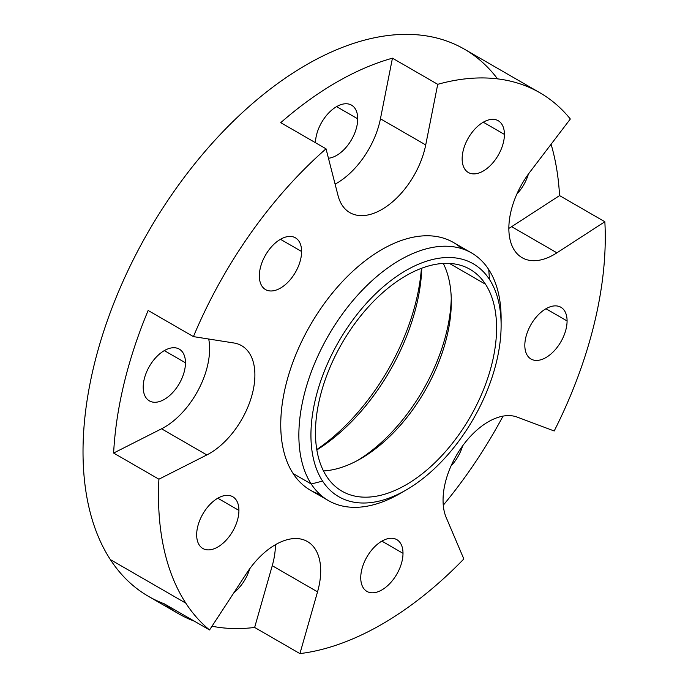 <?xml version="1.0" encoding="UTF-8"?>
<svg xmlns="http://www.w3.org/2000/svg" width="688" height="688" viewBox="0 0 688 688"><rect width="100%" height="100%" fill="white"/><g stroke="black" fill="none" stroke-linecap="round" stroke-linejoin="round"><path stroke-width="1.03" d="M463.832 558.966A315.921 182.397 -60 0 1 299.925 653.6L317.538 591.852A64.036 36.971 120 0 0 302.023 539.323A64.036 36.971 120 0 0 246.596 573.293L209.556 629.959A315.921 182.397 -60 0 1 185.829 603.17A315.921 182.397 -60 0 1 158.911 479.201L206.83 454.94A64.036 36.971 120 0 0 252.677 392.435A64.036 36.971 120 0 0 233.929 342.994L193.423 336.613A315.921 182.397 -60 0 1 326.026 148.806L338.032 195.555A64.036 36.971 120 0 0 381.874 209.462A64.036 36.971 120 0 0 425.717 144.936L437.723 84.323A315.921 182.397 -60 0 1 570.326 119.007L529.82 172.163A64.036 36.971 120 0 0 511.072 243.26A64.036 36.971 120 0 0 556.919 252.823L604.847 221.742A315.921 182.397 -60 0 1 554.193 430.989L517.152 417.091A64.036 36.971 120 0 0 461.725 447.123A64.036 36.971 120 0 0 446.211 517.565L463.832 558.966L446.211 517.565A64.036 36.971 -60 0 1 461.725 447.123A64.036 36.971 -60 0 1 517.152 417.091L554.193 430.989A315.921 182.397 120 0 0 604.847 221.742L559.559 195.598A315.921 182.397 120 0 0 551.088 144.265A315.921 182.397 -60 0 1 559.559 195.598L511.64 226.679A64.036 36.971 -60 0 1 508.853 228.382A64.036 36.971 120 0 0 511.64 226.679L556.919 252.823A64.036 36.971 -60 0 1 522.115 257.699A64.036 36.971 -60 0 1 529.82 172.163L570.326 119.007A315.921 182.397 120 0 0 539.831 92.725A315.921 182.397 120 0 0 437.723 84.323L392.444 58.179A315.921 182.397 120 0 0 280.747 122.662L326.026 148.806A315.921 182.397 120 0 0 193.423 336.613L148.144 310.469A315.921 182.397 120 0 0 113.623 453.057L158.911 479.201A315.921 182.397 120 0 0 185.829 603.17A315.921 182.397 120 0 0 209.556 629.959L164.277 603.815A315.921 182.397 120 0 0 178.631 613.773A315.921 182.397 120 0 0 194.437 621.23A315.921 182.397 -60 0 1 164.277 603.815L209.556 629.959L246.596 573.293A64.036 36.971 -60 0 1 307.433 541.533A64.036 36.971 -60 0 1 317.538 591.852L299.925 653.6A315.921 182.397 120 0 0 463.832 558.966M238.925 510.41A29.885 17.252 120 0 0 217.795 498.215A29.885 17.252 120 0 0 196.665 534.808A29.885 17.252 120 0 0 217.795 547.012A29.885 17.252 120 0 0 238.925 510.41L217.795 498.215L238.925 510.41A29.885 17.252 -60 0 1 225.879 540.484A29.885 17.252 -60 0 1 202.857 548.491A29.885 17.252 -60 0 1 196.665 534.808A29.885 17.252 -60 0 1 209.711 504.734A29.885 17.252 -60 0 1 232.742 496.727A29.885 17.252 -60 0 1 238.925 510.41M403.005 553.333A29.885 17.252 120 0 0 381.874 541.138A29.885 17.252 120 0 0 360.744 577.731A29.885 17.252 120 0 0 381.874 589.934A29.885 17.252 120 0 0 403.005 553.333L381.874 541.138L403.005 553.333A29.885 17.252 -60 0 1 389.958 583.407A29.885 17.252 -60 0 1 366.936 591.413A29.885 17.252 -60 0 1 360.744 577.731A29.885 17.252 -60 0 1 373.79 547.657A29.885 17.252 -60 0 1 396.821 539.65A29.885 17.252 -60 0 1 403.005 553.333M567.084 320.952A29.885 17.252 120 0 0 545.954 308.749A29.885 17.252 120 0 0 524.824 345.35A29.885 17.252 120 0 0 545.954 357.554A29.885 17.252 120 0 0 567.084 320.952L545.954 308.749L567.084 320.952A29.885 17.252 -60 0 1 554.038 351.026A29.885 17.252 -60 0 1 531.016 359.033A29.885 17.252 -60 0 1 524.824 345.35A29.885 17.252 -60 0 1 537.87 315.276A29.885 17.252 -60 0 1 560.901 307.269A29.885 17.252 -60 0 1 567.084 320.952M504.416 134.409A29.885 17.252 120 0 0 483.286 122.206A29.885 17.252 120 0 0 462.147 158.808A29.885 17.252 120 0 0 483.286 171.011A29.885 17.252 120 0 0 504.416 134.409L483.286 122.206L504.416 134.409A29.885 17.252 -60 0 1 491.37 164.484A29.885 17.252 -60 0 1 468.339 172.49A29.885 17.252 -60 0 1 462.147 158.808A29.885 17.252 -60 0 1 475.193 128.733A29.885 17.252 -60 0 1 498.224 120.727A29.885 17.252 -60 0 1 504.416 134.409M301.602 251.498A29.885 17.252 120 0 0 280.472 239.304A29.885 17.252 120 0 0 259.342 275.897A29.885 17.252 120 0 0 280.472 288.1A29.885 17.252 120 0 0 301.602 251.498L280.472 239.304L301.602 251.498A29.885 17.252 -60 0 1 288.556 281.573A29.885 17.252 -60 0 1 265.525 289.579A29.885 17.252 -60 0 1 259.342 275.897A29.885 17.252 -60 0 1 272.379 245.822A29.885 17.252 -60 0 1 295.41 237.816A29.885 17.252 -60 0 1 301.602 251.498M461.863 248.686A143.018 82.569 120 0 0 326.525 300.553A143.018 82.569 120 0 0 293.122 473.542A143.018 82.569 120 0 0 319.997 494.414M178.631 613.773L148.445 596.341A315.921 182.397 -60 0 1 110.364 559.602L185.829 603.17L110.364 559.602A315.921 182.397 -60 0 1 172.516 193.569A315.921 182.397 -60 0 1 464.366 49.158L539.831 92.725M212.007 626.218A315.921 182.397 120 0 0 254.637 627.456L299.925 653.6L254.637 627.456A315.921 182.397 -60 0 1 212.007 626.218M443.278 505.216A315.921 182.397 120 0 0 503.04 416.12A315.921 182.397 -60 0 1 443.278 505.216M249.684 568.821A29.885 17.252 -60 0 1 233.954 592.643A29.885 17.252 120 0 0 249.684 568.821M143.199 387.206A29.885 17.252 -60 0 1 156.245 357.124A29.885 17.252 -60 0 1 179.276 349.126A29.885 17.252 -60 0 1 185.468 362.8L164.329 350.605L185.468 362.8A29.885 17.252 -60 0 1 172.421 392.874A29.885 17.252 -60 0 1 149.391 400.88A29.885 17.252 -60 0 1 143.199 387.206A29.885 17.252 120 0 0 164.329 399.401A29.885 17.252 120 0 0 185.468 362.8A29.885 17.252 120 0 0 164.329 350.605A29.885 17.252 120 0 0 143.199 387.206M315.465 142.708A29.885 17.252 -60 0 1 328.718 112.935A29.885 17.252 -60 0 1 351.534 105.152A29.885 17.252 -60 0 1 357.726 118.826L336.595 106.631L357.726 118.826A29.885 17.252 -60 0 1 328.451 158.249A29.885 17.252 120 0 0 357.726 118.826A29.885 17.252 120 0 0 336.819 106.502A29.885 17.252 120 0 0 315.465 142.708M528.401 174.064A29.885 17.252 -60 0 1 516.877 194.033A29.885 17.252 120 0 0 528.401 174.064M462.611 445.893A29.885 17.252 -60 0 1 451.079 465.862A29.885 17.252 120 0 0 462.611 445.893M161.551 428.796L113.623 453.057A315.921 182.397 -60 0 1 148.144 310.469L193.423 336.613L233.929 342.994A64.036 36.971 -60 0 1 241.634 345.686A64.036 36.971 -60 0 1 250.896 398.799A64.036 36.971 -60 0 1 206.83 454.94L158.911 479.201L113.623 453.057L161.551 428.796L206.83 454.94L161.551 428.796A64.036 36.971 120 0 0 208.713 339.021A64.036 36.971 -60 0 1 161.551 428.796M380.438 118.792A64.036 36.971 -60 0 1 335.099 184.152A64.036 36.971 120 0 0 380.438 118.792L425.717 144.936A64.036 36.971 -60 0 1 393.794 200.733A64.036 36.971 -60 0 1 349.857 212.635A64.036 36.971 -60 0 1 338.032 195.555L326.026 148.806L280.747 122.662A315.921 182.397 -60 0 1 392.444 58.179L380.438 118.792L392.444 58.179L437.723 84.323L425.717 144.936L380.438 118.792M272.25 565.708L254.637 627.456L272.25 565.708L317.538 591.852L272.25 565.708A64.036 36.971 120 0 0 275.415 544.707A64.036 36.971 -60 0 1 272.25 565.708M511.64 226.679L559.559 195.598L604.847 221.742L556.919 252.823L511.64 226.679M316.841 449.952A154.757 89.354 120 0 0 421.787 268.191A154.757 89.354 -60 0 1 316.841 449.952M497.527 78.862A315.921 182.397 120 0 0 195.005 163.486A315.921 182.397 120 0 0 110.364 559.602A315.921 182.397 120 0 0 164.277 603.815M421.409 268.329A163.297 94.282 -60 0 1 316.781 449.556A163.297 94.282 120 0 0 421.409 268.329M501.07 321.958A143.018 82.569 120 0 0 488.738 269.558L489.478 279.44A134.478 77.641 -60 0 1 451.612 450.305A134.478 77.641 -60 0 1 322.577 481.084A134.478 77.641 -60 0 1 360.435 310.228A134.478 77.641 -60 0 1 489.478 279.44L488.738 269.558A143.018 82.569 120 0 0 471.495 252.917A143.018 82.569 120 0 0 339.373 318.295A143.018 82.569 120 0 0 311.243 483.999A143.018 82.569 120 0 0 328.477 500.632A143.018 82.569 120 0 0 403.056 491.731A143.018 82.569 -60 0 1 399.986 493.554A143.018 82.569 -60 0 1 311.243 483.999L293.122 473.542L311.243 483.999L322.577 481.084A134.478 77.641 120 0 0 406.023 490.062A134.478 77.641 120 0 0 501.113 325.364A134.478 77.641 120 0 0 489.478 279.44A134.478 77.641 120 0 0 360.435 310.228A134.478 77.641 120 0 0 322.577 481.084L311.243 483.999A143.018 82.569 -60 0 1 351.508 302.29A143.018 82.569 -60 0 1 488.738 269.558A143.018 82.569 -60 0 1 501.113 318.389L501.113 325.364M485.504 284.247A128.08 73.943 120 0 0 362.61 313.556A128.08 73.943 120 0 0 326.551 476.285A128.08 73.943 120 0 0 449.445 446.968A128.08 73.943 120 0 0 485.504 284.247L449.445 263.427L485.504 284.247A128.08 73.943 -60 0 1 460.306 432.632A128.08 73.943 -60 0 1 341.988 491.18A128.08 73.943 -60 0 1 326.551 476.285A128.08 73.943 -60 0 1 351.749 327.892A128.08 73.943 -60 0 1 470.059 269.343A128.08 73.943 -60 0 1 485.504 284.247M328.477 500.632L310.365 490.183A143.018 82.569 -60 0 1 293.122 473.542A143.018 82.569 -60 0 1 321.262 307.837A143.018 82.569 -60 0 1 453.383 242.46L471.495 252.917M451.259 298.437A136.611 78.871 -60 0 1 357.777 460.349A136.611 78.871 120 0 0 451.259 298.437M323.48 470.945A128.08 73.943 120 0 0 424.78 391.094A128.08 73.943 120 0 0 443.287 263.435A128.08 73.943 -60 0 1 451.311 301.834A128.08 73.943 -60 0 1 360.744 458.698A128.08 73.943 -60 0 1 323.48 470.945M399.986 493.554L406.023 490.062"/></g></svg>
